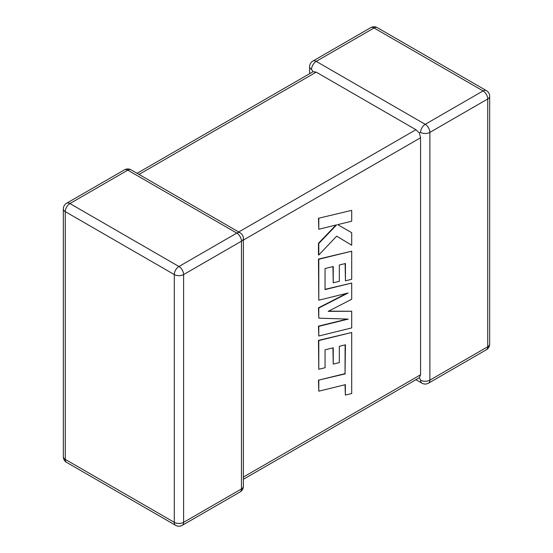 <?xml version="1.0" encoding="UTF-8"?>
<svg xmlns="http://www.w3.org/2000/svg" width="553" height="553" viewBox="0 0 553 553"><rect width="100%" height="100%" fill="white"/><g stroke="black" fill="none" stroke-linecap="round" stroke-linejoin="round"><path stroke-width="0.83" d="M420.563 132.388A6.588 3.802 -60 0 1 425.222 124.321L483.073 90.92L374.049 27.975L316.198 61.376L425.222 124.321A6.588 3.802 -120 0 1 429.881 132.388L429.881 380.153L487.732 346.752L487.732 98.987L429.881 132.388A6.588 3.802 -0 0 1 420.563 132.388L419.409 133.059L420.563 137.766L243.389 240.057M309.611 73.708L309.611 66.754A6.588 3.802 180 0 0 311.539 69.443L313.109 71.69L316.198 72.132L415.911 129.699L419.409 133.059M415.911 379.69L421.932 383.167A6.588 3.802 -60 0 1 420.563 380.153L419.409 377.671L243.389 479.292M243.389 477.066L420.563 374.775L419.409 377.671M420.563 374.775L420.563 137.766M345.12 344.892L345.031 373.655L318.473 380.174L318.798 391.185L345.355 384.66L345.355 395.07L345.031 384.743M345.355 395.07L351.708 393.508L351.708 332.498L318.798 340.572L318.798 369.28L325.06 367.717L325.06 349.828L333.238 347.802L333.238 364.109L339.321 362.602L339.321 346.296L345.445 344.816L345.031 373.655M345.355 373.842L318.473 380.174M318.798 380.353L318.798 391.185M351.708 332.498L318.473 340.385L318.798 369.28M332.92 347.885L333.238 364.109M351.708 311.249L328.192 311.36L351.708 299.249L351.708 283.06L325.053 289.599L325.053 268.537L333.238 266.505L333.238 282.811L339.321 281.304L339.321 264.998L345.445 263.518L345.445 280.834L351.708 279.272L351.708 251.193L318.798 259.26L318.798 300.203L348.1 293L318.798 308.021L318.798 318.155L348.238 319.102L318.798 326.339L318.798 335.996L351.708 327.922L351.708 311.249L328.558 311.173M351.708 283.06L325.053 289.337M332.92 266.581L333.238 282.811M345.12 263.594L345.445 280.834M351.708 251.193L318.473 259.074L318.798 300.203M346.793 293.318L318.473 307.834L318.798 318.155M347.291 319.074L318.473 326.152L318.798 335.996M351.708 245.207L351.708 232.695L337.676 224.649L351.708 221.193L351.708 210.368L318.473 218.269L318.798 229.26L336.666 224.857L318.798 243.458L318.473 243.272L318.473 254.836L318.798 255.016L336.666 236.145L351.708 245.207L336.659 236.152M351.708 210.368L318.473 218.269M318.798 218.449L318.798 229.26M336.017 225.016L318.473 243.272M318.798 243.458L318.798 255.016M351.708 232.695L337.676 224.649M316.198 72.132L139.017 174.423M238.73 231.99L415.911 129.699M236.802 233.103L127.778 170.158L69.927 203.559L178.951 266.505L236.802 233.103A6.588 3.802 60 0 1 241.461 241.17L183.61 274.571L183.61 522.336L241.461 488.935L241.461 241.17A6.588 3.802 0 0 0 243.389 238.481A6.588 6.588 0 0 0 240.092 232.778A6.588 3.802 -60 0 0 236.802 233.103M65.268 211.626L65.268 459.391L174.292 522.336L174.292 274.571L65.268 211.626A6.588 3.802 -60 0 1 69.927 203.559A6.588 3.802 60 0 0 66.637 203.234A6.588 6.588 0 0 0 63.339 208.937A6.588 3.802 0 0 0 65.268 211.626M174.292 274.571A6.588 3.802 0 0 0 183.61 274.571A6.588 3.802 60 0 0 178.951 266.505A6.588 3.802 -60 0 0 174.292 274.571M182.241 525.35A6.588 3.802 60 0 0 183.61 522.336A6.588 3.802 180 0 1 174.292 522.336A6.588 3.802 -60 0 0 175.66 525.35A6.588 6.588 0 0 0 182.241 525.35L240.092 491.949A6.588 6.588 0 0 0 243.389 486.246A6.588 3.802 180 0 1 241.461 488.935A6.588 3.802 60 0 1 240.092 491.949M65.268 459.391A6.588 3.802 180 0 1 63.339 456.702A6.588 6.588 0 0 0 66.637 462.405A6.588 3.802 -60 0 1 65.268 459.391M66.637 203.234L124.487 169.833A6.588 3.802 60 0 1 127.778 170.158A6.588 3.802 -60 0 1 131.068 169.833L240.092 232.778M489.661 344.063A6.588 3.802 180 0 1 487.732 346.752A6.588 3.802 -120 0 1 486.364 349.766A6.588 6.588 0 0 0 489.661 344.063L489.661 96.298A6.588 6.588 0 0 0 486.364 90.595A6.588 3.802 -60 0 0 483.073 90.92A6.588 3.802 -120 0 1 487.732 98.987A6.588 3.802 0 0 0 489.661 96.298M421.932 383.167A6.588 6.588 0 0 0 428.513 383.167A6.588 3.802 -120 0 0 429.881 380.153A6.588 3.802 180 0 1 420.563 380.153M377.34 27.65A6.588 6.588 0 0 0 370.759 27.65A6.588 3.802 -120 0 1 374.049 27.975A6.588 3.802 -60 0 1 377.34 27.65L486.364 90.595M311.539 69.443A6.588 3.802 -60 0 1 316.198 61.376A6.588 3.802 -120 0 0 312.908 61.051L370.759 27.65M63.339 208.937L63.339 456.702M66.637 462.405L175.66 525.35M243.389 486.246L243.389 238.481M131.068 169.833A6.588 6.588 0 0 0 124.487 169.833M428.513 383.167L486.364 349.766M312.908 61.051A6.588 6.588 0 0 0 309.611 66.754M313.109 71.69L137.089 173.31"/></g></svg>
